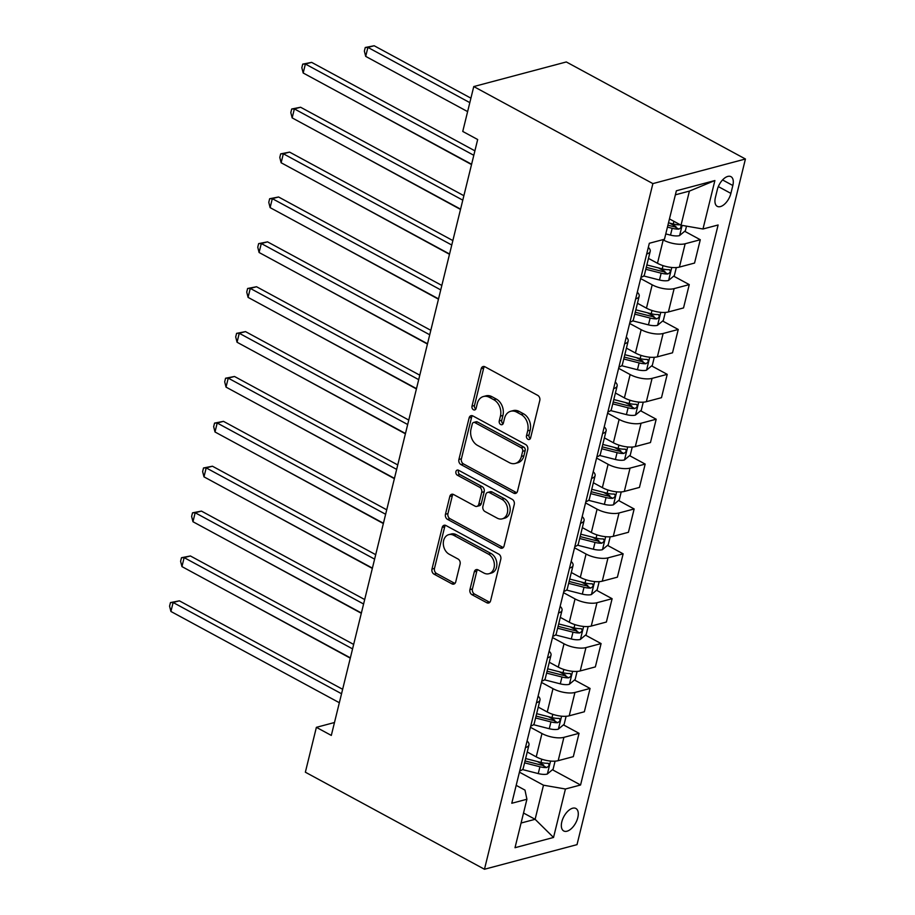 <?xml version="1.0" encoding="UTF-8"?>
<svg xmlns="http://www.w3.org/2000/svg" width="915" height="915" viewBox="0 0 915 915"><rect width="100%" height="100%" fill="white"/><g stroke="black" fill="none" stroke-linecap="round" stroke-linejoin="round"><path stroke-width="1.37" d="M527.944 439.28A2.745 2.093 -104.9 0 0 529.247 439.463A2.745 2.093 -104.9 0 0 530.597 437.93L539.793 400.484A3.923 2.985 -104.9 0 0 537.734 395.372L484.984 366.801A3.923 2.985 -104.9 0 0 483.109 366.538A3.923 2.985 -104.9 0 0 481.187 368.734L471.991 406.168A2.745 2.093 -104.9 0 0 473.444 409.748A2.745 2.093 -104.9 0 0 474.748 409.931A2.745 2.093 -104.9 0 0 476.097 408.399L477.287 403.549A12.547 9.55 -104.9 0 1 483.44 396.515A12.547 9.55 -104.9 0 1 489.434 397.35L493.826 399.741A12.547 9.55 -104.9 0 1 500.436 416.096L499.247 420.934A2.745 2.093 -104.9 0 0 500.688 424.514A2.745 2.093 -104.9 0 0 502.003 424.697A2.745 2.093 -104.9 0 0 503.353 423.165L504.542 418.315A12.547 9.55 -104.9 0 1 510.696 411.27A12.547 9.55 -104.9 0 1 516.689 412.116L521.081 414.506A12.547 9.55 -104.9 0 1 527.692 430.862L526.491 435.7A2.745 2.093 -104.9 0 0 527.944 439.28M577.811 817.587A12.776 6.725 118.4 0 0 575.901 808.483A12.776 6.725 118.4 0 0 561.81 821.842A12.776 6.725 118.4 0 0 563.72 830.957A12.776 6.725 118.4 0 0 577.811 817.587M469.933 589.615A3.923 2.985 -104.9 0 0 472.003 594.716L486.791 602.733A3.923 2.985 -104.9 0 0 488.667 603.008A3.923 2.985 -104.9 0 0 490.589 600.8L500.802 559.225A3.923 2.985 -104.9 0 0 498.744 554.113L445.994 525.542A3.923 2.985 -104.9 0 0 444.13 525.267A3.923 2.985 -104.9 0 0 442.197 527.475L431.983 569.05A3.923 2.985 -104.9 0 0 434.053 574.163L451.93 583.85A3.923 2.985 -104.9 0 0 453.794 584.113A3.923 2.985 -104.9 0 0 455.727 581.906L460.096 564.12A3.923 2.985 -104.9 0 0 458.026 559.008L449.162 554.204A10.488 7.983 -104.9 0 1 443.306 543.624A10.488 7.983 -104.9 0 1 448.785 534.646A10.488 7.983 -104.9 0 1 453.794 535.355L488.519 554.17A10.488 7.983 -104.9 0 1 494.375 564.738A10.488 7.983 -104.9 0 1 488.896 573.728A10.488 7.983 -104.9 0 1 483.886 573.019L478.099 569.885A3.923 2.985 -104.9 0 0 476.223 569.61A3.923 2.985 -104.9 0 0 474.302 571.818L469.933 589.615L472.437 588.94A3.923 2.985 -104.9 0 0 474.496 594.052L489.296 602.07A3.923 2.985 -104.9 0 0 489.822 602.299M652.887 183.606L473.764 86.559L462.75 131.44L477.676 139.526L331.31 735.42L316.384 727.333L305.358 772.203L484.47 869.25L652.887 183.606L745.428 159.004L577.01 844.648L484.47 869.25M513.715 493.151A3.923 2.985 -104.9 0 0 515.58 493.425A3.923 2.985 -104.9 0 0 517.513 491.218L527.726 449.642A3.923 2.985 -104.9 0 0 525.656 444.53L472.918 415.959A3.923 2.985 -104.9 0 0 471.042 415.685A3.923 2.985 -104.9 0 0 469.121 417.892L458.907 459.467A3.923 2.985 -104.9 0 0 460.966 464.58L513.715 493.151L516.209 492.487A3.923 2.985 -104.9 0 0 516.735 492.716M514.264 504.428L504.051 546.015A3.923 2.985 -104.9 0 1 502.129 548.211A3.923 2.985 -104.9 0 1 500.253 547.948L447.515 519.365A3.923 2.985 -104.9 0 1 445.445 514.264L449.814 496.468A3.923 2.985 -104.9 0 1 451.736 494.26A3.923 2.985 -104.9 0 1 453.611 494.535L474.999 506.121A3.923 2.985 -104.9 0 0 476.875 506.384A3.923 2.985 -104.9 0 0 478.797 504.188L481.702 492.373A3.923 2.985 -104.9 0 0 479.632 487.272L457.363 475.205A2.745 2.093 -104.9 0 1 455.83 472.437A2.745 2.093 -104.9 0 1 457.26 470.081A2.745 2.093 -104.9 0 1 458.575 470.264L512.194 499.327A3.923 2.985 -104.9 0 1 514.264 504.428M717.326 189.622L715.393 197.526A12.375 6.519 118.4 0 0 717.246 206.344A12.375 6.519 118.4 0 0 730.891 193.397L732.835 185.505A12.375 6.519 118.4 0 0 730.982 176.675A12.375 6.519 118.4 0 0 717.326 189.622M714.889 180.541L702.983 229.002L681.035 225.193L689.407 191.098L714.889 180.541L676.368 190.789L664.462 239.25L649.33 243.264L511.782 803.267L526.914 799.252L524.981 790.114L516.186 785.356M552.431 769.744L580.567 784.99L718.115 224.987L702.983 229.002M580.567 784.99L565.436 789.005L553.529 837.465L515.008 847.713L526.914 799.252M473.764 86.559L566.305 61.957L745.428 159.004M334.478 722.518L316.384 727.333M689.407 191.098L675.373 194.826M681.035 225.193L669.46 218.925M523.529 813.023L535.115 819.302L543.487 785.196L519.423 772.157M563.446 724.874L579.046 733.315L573.316 756.648L558.184 760.674A15.967 6.039 -166.2 0 1 536.236 756.865L527.234 751.993M579.046 733.315L563.915 737.341A15.967 6.039 -166.2 0 1 541.966 733.533L530.448 727.288M574.471 679.994L590.072 688.446L584.342 711.779L569.21 715.805A15.967 6.039 -166.2 0 1 547.262 711.996L538.26 707.112M590.072 688.446L574.94 692.472A15.967 6.039 -166.2 0 1 552.992 688.663L541.463 682.418M585.497 635.124L601.086 643.577L595.356 666.909L580.224 670.935A15.967 6.039 -166.2 0 1 558.287 667.126L549.274 662.243M601.086 643.577L585.955 647.603A15.967 6.039 -166.2 0 1 564.017 643.794L552.488 637.549M596.511 590.255L612.112 598.707L606.382 622.04L591.25 626.066A15.967 6.039 -166.2 0 1 569.302 622.246L560.3 617.373M612.112 598.707L596.98 602.722A15.967 6.039 -166.2 0 1 575.032 598.913L563.514 592.668M607.537 545.386L623.138 553.827L617.396 577.171L602.264 581.185A15.967 6.039 -166.2 0 1 580.327 577.376L571.315 572.504M623.138 553.827L608.006 557.853A15.967 6.039 -166.2 0 1 586.058 554.044L574.529 547.799M618.563 500.505L634.152 508.957L628.422 532.29L613.29 536.316A15.967 6.039 -166.2 0 1 591.342 532.507L582.34 527.623M634.152 508.957L619.02 512.983A15.967 6.039 -166.2 0 1 597.083 509.175L585.554 502.93M629.577 455.636L645.178 464.088L639.448 487.421L624.316 491.447A15.967 6.039 -166.2 0 1 602.367 487.638L593.366 482.754M645.178 464.088L630.046 468.114A15.967 6.039 -166.2 0 1 608.098 464.305L596.58 458.06M640.603 410.766L656.192 419.219L650.462 442.551L635.33 446.577A15.967 6.039 -166.2 0 1 613.393 442.769L604.38 437.885M656.192 419.219L641.06 423.245A15.967 6.039 -166.2 0 1 619.123 419.425L607.594 413.191M651.629 365.897L667.218 374.349L661.488 397.682L646.356 401.696A15.967 6.039 -166.2 0 1 624.407 397.888L615.406 393.015M667.218 374.349L652.086 378.364A15.967 6.039 -166.2 0 1 630.138 374.555L618.62 368.31M662.643 321.028L678.244 329.469L672.514 352.801L657.382 356.827A15.967 6.039 -166.2 0 1 635.433 353.018L626.432 348.135M678.244 329.469L663.112 333.495A15.967 6.039 -166.2 0 1 641.163 329.686L629.634 323.441M673.669 276.147L689.258 284.599L683.528 307.932L668.396 311.958A15.967 6.039 -166.2 0 1 646.459 308.149L637.446 303.265M689.258 284.599L674.126 288.625A15.967 6.039 -166.2 0 1 652.189 284.817L640.66 278.572M684.683 231.278L700.284 239.73L694.554 263.062L679.422 267.089A15.967 6.039 -166.2 0 1 657.473 263.28L648.472 258.396M700.284 239.73L685.152 243.756A15.967 6.039 -166.2 0 1 663.203 239.947L662.757 239.696M521.07 823.031L535.115 819.302L553.529 837.465M669.483 223.043L675.956 226.543M658.457 267.912L664.931 271.423M647.431 312.781L653.916 316.293M636.417 357.651L642.89 361.162M625.391 402.531L631.865 406.031M614.377 447.401L620.85 450.901M603.351 492.27L609.825 495.781M592.325 537.139L598.799 540.651M581.311 582.009L587.785 585.52M570.285 626.889L576.759 630.389M559.259 671.759L565.733 675.27M548.245 716.628L554.719 720.139M537.219 761.497L543.693 765.009M648.323 247.37A15.967 6.039 -166.2 0 1 650.21 251.328A15.967 6.039 -166.2 0 1 646.699 253.97M650.21 251.328L644.48 274.66A15.967 6.039 -166.2 0 1 640.969 277.302M637.309 292.24A15.967 6.039 -166.2 0 1 639.185 296.208A15.967 6.039 -166.2 0 1 635.685 298.85M639.185 296.208L633.455 319.541A15.967 6.039 -166.2 0 1 629.955 322.183M626.283 337.109A15.967 6.039 -166.2 0 1 628.159 341.078A15.967 6.039 -166.2 0 1 624.659 343.72M628.159 341.078L622.429 364.41A15.967 6.039 -166.2 0 1 618.929 367.052M615.257 381.99A15.967 6.039 -166.2 0 1 617.145 385.947A15.967 6.039 -166.2 0 1 613.633 388.589M617.145 385.947L611.414 409.279A15.967 6.039 -166.2 0 1 607.903 411.922M604.243 426.859A15.967 6.039 -166.2 0 1 606.119 430.816A15.967 6.039 -166.2 0 1 602.619 433.458M606.119 430.816L600.389 454.149A15.967 6.039 -166.2 0 1 596.889 456.791M593.217 471.728A15.967 6.039 -166.2 0 1 595.093 475.697A15.967 6.039 -166.2 0 1 591.593 478.328M595.093 475.697L589.363 499.03A15.967 6.039 -166.2 0 1 585.863 501.672M582.192 516.598A15.967 6.039 -166.2 0 1 584.079 520.566A15.967 6.039 -166.2 0 1 580.579 523.208M584.079 520.566L578.349 543.899A15.967 6.039 -166.2 0 1 574.837 546.541M571.177 561.467A15.967 6.039 -166.2 0 1 573.053 565.436A15.967 6.039 -166.2 0 1 569.553 568.078M573.053 565.436L567.323 588.768A15.967 6.039 -166.2 0 1 563.823 591.41M560.152 606.348A15.967 6.039 -166.2 0 1 562.039 610.305A15.967 6.039 -166.2 0 1 558.527 612.947M562.039 610.305L556.297 633.638A15.967 6.039 -166.2 0 1 552.797 636.28M549.126 651.217A15.967 6.039 -166.2 0 1 551.013 655.174A15.967 6.039 -166.2 0 1 547.513 657.816M551.013 655.174L545.283 678.518A15.967 6.039 -166.2 0 1 541.783 681.149M538.112 696.086A15.967 6.039 -166.2 0 1 539.987 700.055A15.967 6.039 -166.2 0 1 536.487 702.697M539.987 700.055L534.257 723.388A15.967 6.039 -166.2 0 1 530.757 726.03M527.086 740.956A15.967 6.039 -166.2 0 1 528.973 744.924A15.967 6.039 -166.2 0 1 525.462 747.566M528.973 744.924L523.243 768.257A15.967 6.039 -166.2 0 1 519.731 770.899M543.487 785.196L565.436 789.005M530.357 438.56A2.745 2.093 -104.9 0 1 528.996 435.037L530.185 430.187A12.547 9.55 -104.9 0 0 523.586 413.832L521.081 414.506M510.696 411.27L513.189 410.606A12.547 9.55 -104.9 0 1 519.182 411.453L523.586 413.832M483.44 396.515L485.945 395.84A12.547 9.55 -104.9 0 1 491.938 396.687L496.33 399.077A12.547 9.55 -104.9 0 1 502.941 415.433L501.752 420.271A2.745 2.093 -104.9 0 0 503.101 423.794M484.458 366.572A3.923 2.985 -104.9 0 0 483.692 368.07L474.496 405.505A2.745 2.093 -104.9 0 0 475.846 409.039M472.392 415.73A3.923 2.985 -104.9 0 0 471.614 417.229L461.4 458.804A3.923 2.985 -104.9 0 0 463.47 463.916L516.209 492.487M522.671 451.289A2.745 2.093 -104.9 0 0 521.218 447.721L474.919 422.627A2.745 2.093 -104.9 0 0 473.615 422.444A2.745 2.093 -104.9 0 0 472.266 423.988L471.008 429.101A12.547 9.55 -104.9 0 0 477.619 445.456L509.266 462.601A12.547 9.55 -104.9 0 0 515.259 463.447A12.547 9.55 -104.9 0 0 521.413 456.402L522.671 451.289L525.164 450.626A2.745 2.093 -104.9 0 0 523.723 447.046L521.218 447.721M473.615 422.444L476.12 421.781A2.745 2.093 -104.9 0 1 477.424 421.964L523.723 447.046M515.259 463.447L517.764 462.784A12.547 9.55 -104.9 0 0 523.918 455.739L521.413 456.402M525.164 450.626L523.918 455.739M453.085 494.306A3.923 2.985 -104.9 0 0 452.319 495.804L447.95 513.59A3.923 2.985 -104.9 0 0 450.008 518.702L502.758 547.284A3.923 2.985 -104.9 0 0 503.273 547.502M476.875 506.384L479.38 505.721A3.923 2.985 -104.9 0 0 481.301 503.513L484.195 491.71A3.923 2.985 -104.9 0 0 482.136 486.597L459.868 474.542L457.363 475.205M458.667 470.321A2.745 2.093 -104.9 0 0 459.868 474.542M497.2 518.142A10.488 7.983 -104.9 0 0 502.209 518.851A10.488 7.983 -104.9 0 0 507.688 509.872A10.488 7.983 -104.9 0 0 501.832 499.293L489.594 492.67A3.923 2.985 -104.9 0 0 487.729 492.396A3.923 2.985 -104.9 0 0 485.796 494.603L482.903 506.407A3.923 2.985 -104.9 0 0 484.961 511.519L497.2 518.142M502.209 518.851L504.714 518.187A10.488 7.983 -104.9 0 0 510.181 509.209A10.488 7.983 -104.9 0 0 504.325 498.629L501.832 499.293M487.729 492.396L490.223 491.732A3.923 2.985 -104.9 0 1 492.098 491.996L504.325 498.629M477.573 569.656A3.923 2.985 -104.9 0 0 476.807 571.154L472.437 588.94M488.896 573.728L491.401 573.053A10.488 7.983 -104.9 0 0 496.879 564.075A10.488 7.983 -104.9 0 0 491.023 553.495L488.519 554.17M448.785 534.646L451.289 533.983A10.488 7.983 -104.9 0 1 456.299 534.692L491.023 553.495M445.479 525.313A3.923 2.985 -104.9 0 0 444.701 526.811L434.488 568.387A3.923 2.985 -104.9 0 0 436.558 573.499L454.423 583.187A3.923 2.985 -104.9 0 0 454.949 583.404M686.502 226.142L685.381 230.706L679.49 235.624A10.58 4.003 -166.2 0 1 670.501 235.132L665.777 233.92M470.916 98.168L374.166 45.75L367.91 47.408L365.703 56.387L467.622 111.607M680.314 224.804L679.982 224.793A10.58 4.003 -166.2 0 1 673.234 224.003L668.51 222.791M667.447 227.103L672.182 228.304A10.58 4.003 13.8 0 0 678.919 229.105L680.76 227.938L681.115 225.204M678.919 229.105L674.63 226.771A5.387 2.036 -166.2 0 1 672.765 226.428L667.916 225.193M469.818 102.629L367.91 47.408L365.245 47.5L374.166 45.75M365.703 56.387L364.364 51.091L365.245 47.5M474.896 150.826L311.638 62.369L305.381 64.039L473.798 155.287M303.185 73.006L301.836 67.721L302.716 64.13L305.381 64.039L303.185 73.006L471.602 164.254M302.716 64.13L311.638 62.369M676.322 267.557L674.355 275.575L668.476 280.493A10.58 4.003 -166.2 0 1 659.486 280.001L643.68 275.964M645.807 269.262L661.156 273.173A10.58 4.003 13.8 0 0 667.904 273.974C670.672 272.293 671.027 270.851 668.957 269.662A10.58 4.003 -166.2 0 1 662.22 268.873L646.859 264.95M667.904 273.974L663.604 271.641A5.387 2.036 -166.2 0 1 661.751 271.298L646.276 267.352M669.78 269.822L668.957 269.662M354.757 100.959L471.522 164.563M665.308 312.427L663.329 320.444L657.45 325.363A10.58 4.003 -166.2 0 1 648.461 324.871L632.654 320.833M634.781 314.131L650.142 318.054A10.58 4.003 13.8 0 0 656.879 318.843C659.646 317.162 660.001 315.732 657.942 314.531A10.58 4.003 -166.2 0 1 651.194 313.742L635.845 309.819M656.879 318.843L652.589 316.521A5.387 2.036 -166.2 0 1 650.725 316.178L635.25 312.221M658.754 314.691L657.942 314.531M343.743 145.828L460.497 209.432M654.282 357.308L652.315 365.314L646.425 370.232A10.58 4.003 -166.2 0 1 637.446 369.74L621.628 365.703M623.755 359L639.116 362.923A10.58 4.003 13.8 0 0 645.864 363.713C648.632 362.031 648.975 360.601 646.916 359.412A10.58 4.003 -166.2 0 1 640.18 358.611L624.819 354.688M645.864 363.713L641.564 361.391A5.387 2.036 -166.2 0 1 639.711 361.048L624.224 357.09M647.74 359.572L646.916 359.412M332.717 190.697L449.482 254.301M463.871 195.696L300.612 107.249L294.367 108.908L462.784 200.156M292.16 117.886L290.81 112.591L291.702 108.999L294.367 108.908L292.16 117.886L460.577 209.135M291.702 108.999L300.612 107.249M452.856 240.576L289.598 152.119L283.341 153.777L451.758 245.026M281.134 162.756L279.796 157.46L280.676 153.869L283.341 153.777L281.134 162.756L449.551 254.004M280.676 153.869L289.598 152.119M441.831 285.446L278.572 196.988L272.315 198.647L440.733 289.895M270.119 207.625L268.77 202.329L269.651 198.738L272.315 198.647L270.119 207.625L438.537 298.873M269.651 198.738L278.572 196.988M643.256 402.177L641.289 410.195L635.41 415.113A10.58 4.003 -166.2 0 1 626.42 414.609L610.614 410.583M612.741 403.87L628.09 407.793A10.58 4.003 13.8 0 0 634.838 408.593C637.606 406.912 637.961 405.471 635.891 404.281A10.58 4.003 -166.2 0 1 629.154 403.481L613.793 399.569M634.838 408.593L630.538 406.26A5.387 2.036 -166.2 0 1 628.685 405.917L613.21 401.971M636.714 404.441L635.891 404.281M321.691 235.567L438.457 299.182M430.805 330.315L267.546 241.857L261.301 243.527L429.718 334.776M259.094 252.494L257.756 247.21L258.636 243.619L261.301 243.527L259.094 252.494L427.511 343.743M258.636 243.619L267.546 241.857M632.242 447.046L630.275 455.064L624.385 459.982A10.58 4.003 -166.2 0 1 615.395 459.49L599.588 455.453M601.715 448.75L617.076 452.662A10.58 4.003 13.8 0 0 623.813 453.463C626.581 451.781 626.935 450.34 624.876 449.151A10.58 4.003 -166.2 0 1 618.128 448.361L602.779 444.438M623.813 453.463L619.524 451.129A5.387 2.036 -166.2 0 1 617.659 450.786L602.184 446.84M625.688 449.311L624.876 449.151M310.677 280.447L427.442 344.051M419.791 375.184L256.532 286.738L250.275 288.397L418.693 379.645M248.068 297.375L246.73 292.079L247.61 288.488L250.275 288.397L248.068 297.375L416.485 388.623M247.61 288.488L256.532 286.738M621.216 491.915L619.249 499.933L613.359 504.851A10.58 4.003 -166.2 0 1 604.38 504.359L588.562 500.322M590.69 493.62L606.05 497.543A10.58 4.003 13.8 0 0 612.798 498.332C615.566 496.651 615.921 495.209 613.851 494.02A10.58 4.003 -166.2 0 1 607.114 493.231L591.753 489.308M612.798 498.332L608.498 495.999A5.387 2.036 -166.2 0 1 606.645 495.667L591.159 491.71M614.674 494.18L613.851 494.02M299.651 325.317L416.416 388.921M408.765 420.065L245.506 331.607L239.25 333.266L407.667 424.514M237.054 342.244L235.704 336.949L236.585 333.357L239.25 333.266L237.054 342.244L405.471 433.493M236.585 333.357L245.506 331.607M610.191 536.796L608.223 544.802L602.345 549.721A10.58 4.003 -166.2 0 1 593.355 549.229L577.548 545.191M579.675 538.489L595.024 542.412A10.58 4.003 13.8 0 0 601.773 543.201C604.54 541.52 604.895 540.09 602.836 538.901A10.58 4.003 -166.2 0 1 596.088 538.1L580.728 534.177M601.773 543.201L597.472 540.879A5.387 2.036 -166.2 0 1 595.619 540.536L580.144 536.579M603.648 539.061L602.836 538.901M288.625 370.186L405.391 433.79M397.75 464.934L234.492 376.477L228.235 378.135L396.653 469.384M226.028 387.114L224.69 381.818L225.57 378.227L228.235 378.135L226.028 387.114L394.445 478.362M225.57 378.227L234.492 376.477M599.176 581.666L597.209 589.683L591.319 594.601A10.58 4.003 -166.2 0 1 582.329 594.098L566.522 590.061M568.65 583.358L584.01 587.281A10.58 4.003 13.8 0 0 590.747 588.071C593.515 586.389 593.869 584.96 591.811 583.77A10.58 4.003 -166.2 0 1 585.062 582.969L569.713 579.058M590.747 588.071L586.458 585.749A5.387 2.036 -166.2 0 1 584.594 585.406L569.119 581.448M592.634 583.93L591.811 583.77M277.611 415.055L394.376 478.659M386.725 509.804L223.466 421.346L217.21 423.016L385.627 514.264M215.002 431.983L213.664 426.687L214.545 423.107L217.21 423.016L215.002 431.983L383.419 523.231M214.545 423.107L223.466 421.346M588.151 626.535L586.183 634.553L580.293 639.471A10.58 4.003 -166.2 0 1 571.315 638.979L555.508 634.941M557.635 628.228L572.984 632.151A10.58 4.003 13.8 0 0 579.733 632.951C582.5 631.27 582.855 629.829 580.785 628.639A10.58 4.003 -166.2 0 1 574.048 627.85L558.688 623.927M579.733 632.951L575.432 630.618A5.387 2.036 -166.2 0 1 573.579 630.275L558.104 626.329M581.608 628.799L580.785 628.639M266.585 459.936L383.351 523.54M375.699 554.673L212.44 466.215L206.195 467.885L374.612 559.134M203.988 476.852L202.638 471.568L203.519 467.977L206.195 467.885L203.988 476.852L372.405 568.112M203.519 467.977L212.44 466.215M577.125 671.404L575.158 679.422L569.279 684.34A10.58 4.003 -166.2 0 1 560.289 683.848L544.482 679.811M546.61 673.108L561.97 677.02A10.58 4.003 13.8 0 0 568.707 677.821C571.475 676.139 571.829 674.698 569.771 673.509A10.58 4.003 -166.2 0 1 563.022 672.719L547.662 668.796M568.707 677.821L564.418 675.487A5.387 2.036 -166.2 0 1 562.553 675.144L547.078 671.198M570.583 673.669L569.771 673.509M255.571 504.806L372.325 568.409M364.685 599.542L201.426 511.096L195.169 512.755L363.587 604.003M192.962 521.733L191.624 516.437L192.505 512.846L195.169 512.755L192.962 521.733L361.379 612.981M192.505 512.846L201.426 511.096M566.111 716.273L564.143 724.291L558.253 729.209A10.58 4.003 -166.2 0 1 549.263 728.717L533.456 724.68M535.584 717.978L550.944 721.901A10.58 4.003 13.8 0 0 557.681 722.69C560.449 721.009 560.803 719.579 558.745 718.378A10.58 4.003 -166.2 0 1 551.997 717.589L536.648 713.666M557.681 722.69L553.392 720.368A5.387 2.036 -166.2 0 1 551.528 720.025L536.053 716.068M559.568 718.538L558.745 718.378M244.545 549.675L361.311 613.279M353.659 644.423L190.4 555.965L184.144 557.624L352.561 648.872M181.948 566.602L180.598 561.307L181.479 557.715L184.144 557.624L181.948 566.602L350.365 657.851M181.479 557.715L190.4 555.965M555.085 761.154L553.118 769.16L547.239 774.079A10.58 4.003 -166.2 0 1 538.249 773.587L522.442 769.549M524.569 762.847L539.919 766.77A10.58 4.003 13.8 0 0 546.667 767.559C549.435 765.878 549.789 764.448 547.719 763.259A10.58 4.003 -166.2 0 1 540.982 762.458L525.622 758.546M546.667 767.559L542.366 765.237A5.387 2.036 -166.2 0 1 540.513 764.894L525.038 760.937M548.543 763.419L547.719 763.259M233.519 594.544L350.285 658.148M342.633 689.292L179.374 600.835L173.129 602.505L341.547 693.753M170.922 611.472L169.572 606.176L170.464 602.585L173.129 602.505L170.922 611.472L339.339 702.72M170.464 602.585L179.374 600.835M536.236 756.865L541.966 733.533M547.262 711.996L552.992 688.663M558.287 667.126L564.017 643.794M569.302 622.246L575.032 598.913M580.327 577.376L586.058 554.044M591.342 532.507L597.083 509.175M602.367 487.638L608.098 464.305M613.393 442.769L619.123 419.425M624.407 397.888L630.138 374.555M635.433 353.018L641.163 329.686M646.459 308.149L652.189 284.817M657.473 263.28L663.203 239.947M679.422 267.089L685.152 243.756M668.396 311.958L674.126 288.625M657.382 356.827L663.112 333.495M646.356 401.696L652.086 378.364M635.33 446.577L641.06 423.245M624.316 491.447L630.046 468.114M613.29 536.316L619.02 512.983M602.264 581.185L608.006 557.853M591.25 626.066L596.98 602.722M580.224 670.935L585.955 647.603M569.21 715.805L574.94 692.472M558.184 760.674L563.915 737.341M722.576 179.946L732.835 185.505M718.332 186.591L730.891 193.397M530.185 430.187L527.692 430.862M519.182 411.453L516.689 412.116M501.752 420.271L499.247 420.934M502.941 415.433L500.436 416.096M496.33 399.077L493.826 399.741M491.938 396.687L489.434 397.35M474.496 405.505L471.991 406.168M483.692 368.07L481.187 368.734M528.996 435.037L526.491 435.7M463.47 463.916L460.966 464.58M461.4 458.804L458.907 459.467M471.614 417.229L469.121 417.892M477.424 421.964L474.919 422.627M502.758 547.284L500.253 547.948M450.008 518.702L447.515 519.365M447.95 513.59L445.445 514.264M452.319 495.804L449.814 496.468M481.301 503.513L478.797 504.188M484.195 491.71L481.702 492.373M482.136 486.597L479.632 487.272M492.098 491.996L489.594 492.67M476.807 571.154L474.302 571.818M456.299 534.692L453.794 535.355M454.423 583.187L451.93 583.85M436.558 573.499L434.053 574.163M434.488 568.387L431.983 569.05M444.701 526.811L442.197 527.475M489.296 602.07L486.791 602.733M474.496 594.052L472.003 594.716M679.639 235.498L682.121 225.387M673.234 224.003L673.898 221.327M670.501 235.132L672.182 228.304M668.625 280.367L671.793 267.466M662.22 268.873L663.02 265.613M659.486 280.001L661.156 273.173M657.599 325.248L660.767 312.335M651.194 313.742L651.995 310.494M648.461 324.871L650.142 318.054M646.573 370.118L649.742 357.216M640.18 358.611L640.969 355.363M637.446 369.74L639.116 362.923M635.559 414.987L638.727 402.085M629.154 403.481L629.955 400.232M626.42 414.609L628.09 407.793M624.533 459.856L627.701 446.955M618.128 448.361L618.929 445.102M615.395 459.49L617.076 452.662M613.508 504.725L616.676 491.824M607.114 493.231L607.903 489.983M604.38 504.359L606.05 497.543M602.493 549.606L605.661 536.693M596.088 538.1L596.889 534.852M593.355 549.229L595.024 542.412M591.467 594.476L594.636 581.574M585.062 582.969L585.863 579.721M582.329 594.098L584.01 587.281M580.442 639.345L583.621 626.443M574.048 627.85L574.849 624.59M571.315 638.979L572.984 632.151M569.427 684.214L572.596 671.313M563.022 672.719L563.823 669.46M560.289 683.848L561.97 677.02M558.402 729.095L561.57 716.182M551.997 717.589L552.797 714.341M549.263 728.717L550.944 721.901M547.387 773.964L550.556 761.063M540.982 762.458L541.783 759.21M538.249 773.587L539.919 766.77"/></g></svg>
